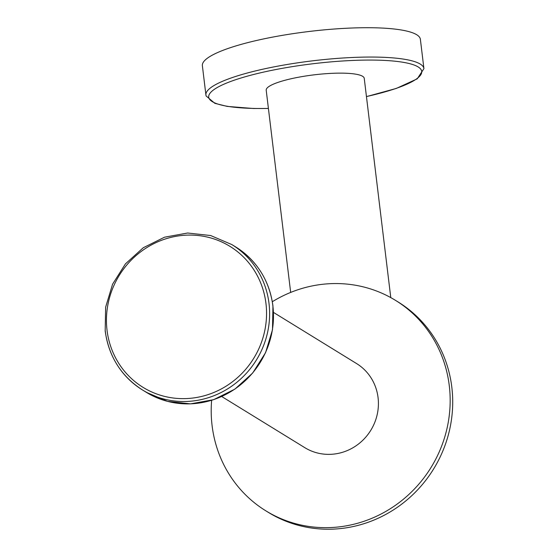 <?xml version="1.0" encoding="UTF-8"?>
<svg xmlns="http://www.w3.org/2000/svg" width="557" height="557" viewBox="0 0 557 557"><rect width="100%" height="100%" fill="white"/><g stroke="black" fill="none" stroke-linecap="round" stroke-linejoin="round"><path stroke-width="0.84" d="M290.67 292.425L266.204 90.213A49.378 9.504 -6.9 0 1 302.583 76.504A49.378 9.504 -6.9 0 1 364.243 78.349L390.777 297.612M205.923 95.031L202.372 65.691A109.799 21.138 173.1 0 1 283.276 35.202A109.799 21.138 -6.9 0 1 420.375 39.31L423.926 68.643A109.799 21.138 173.1 0 0 286.827 64.542A109.799 21.138 173.1 0 0 205.923 95.031L206.104 95.95L214.842 103.324L227.145 106.394L253.372 108.497L268.411 108.476M272.324 301.713A123.598 117.889 121.6 0 1 395.477 300.348A123.598 117.889 121.6 0 1 449.276 385.618A123.598 117.889 121.6 0 1 394.154 506.195A123.598 117.889 121.6 0 1 265.898 510.866A123.598 117.889 121.6 0 1 212.092 425.597A123.598 117.889 121.6 0 1 211.639 400.309M395.477 300.348L398.011 301.908A123.598 117.889 121.6 0 1 451.818 387.185A123.598 117.889 121.6 0 1 396.688 507.754A123.598 117.889 121.6 0 1 268.432 512.433L265.898 510.866M273.48 312.414L356.571 363.561A49.378 47.094 121.6 0 1 378.064 397.621A49.378 47.094 121.6 0 1 356.041 445.795A49.378 47.094 121.6 0 1 304.804 447.661L221.714 396.521M366.443 96.556A107.285 20.658 173.1 0 0 414.116 65.03A107.285 20.658 173.1 0 0 287.767 67.383A107.285 20.658 173.1 0 0 209.181 94.613A107.285 20.658 173.1 0 0 268.404 108.42M235.722 246.96C256.923 260.641 269.33 280.296 272.944 305.932L272.498 329.716L265.557 352.685L252.683 373.03L234.901 389.12L213.616 399.682L190.522 403.867L167.455 401.339L146.268 392.295A85.325 81.385 -58.4 0 0 234.81 389.065A85.325 81.385 -58.4 0 0 272.86 305.828A85.325 81.385 -58.4 0 0 235.722 246.96L231.865 244.586L210.671 235.541L187.612 233.014L164.517 237.198L143.233 247.761L125.45 263.858L112.577 284.195L105.635 307.172L105.182 330.949C108.803 356.584 121.21 376.247 142.411 389.921A85.325 81.385 -58.4 0 0 230.953 386.697A85.325 81.385 -58.4 0 0 269.01 303.454A85.325 81.385 -58.4 0 0 231.865 244.586M105.266 331.053A85.325 81.385 -58.4 0 0 142.411 389.921L146.268 392.295M107.035 330.252A82.819 78.99 -58.4 0 0 196.259 397.538A82.819 78.99 -58.4 0 0 265.961 303.468A82.819 78.99 -58.4 0 0 176.736 236.182A82.819 78.99 -58.4 0 0 107.035 330.252M366.45 96.612L396.285 88.445L417.221 78.85L423.926 68.643"/></g></svg>
